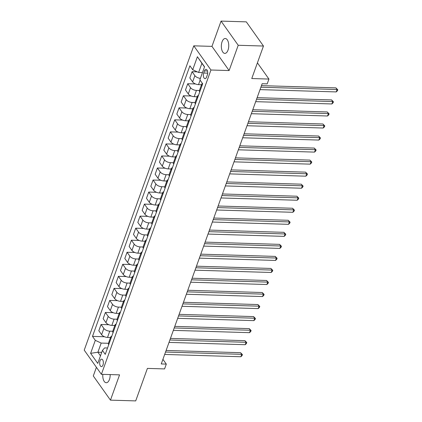 <?xml version="1.0" encoding="UTF-8"?>
<svg xmlns="http://www.w3.org/2000/svg" width="422" height="422" viewBox="0 0 422 422"><rect width="100%" height="100%" fill="white"/><g stroke="black" fill="none" stroke-linecap="round" stroke-linejoin="round"><path stroke-width="0.63" d="M102.82 374.356A7.448 3.703 -88.3 0 0 106.244 382.738A7.448 3.703 -88.3 0 0 109.44 379.473A7.448 3.703 -88.3 0 0 110.174 374.578M228.012 50.128A7.448 3.703 -88.3 0 0 228.407 42.511A7.448 3.703 -88.3 0 0 225.269 38.502A7.448 3.703 -88.3 0 0 222.072 41.767A7.448 3.703 -88.3 0 0 221.682 49.385A7.448 3.703 -88.3 0 0 224.815 53.394A7.448 3.703 -88.3 0 0 228.012 50.128M103 364.972A3.724 1.852 -88.3 0 0 103.195 361.163A3.724 1.852 -88.3 0 0 101.623 359.159A3.724 1.852 -88.3 0 0 100.03 360.794A3.724 1.852 -88.3 0 0 99.829 364.603A3.724 1.852 -88.3 0 0 101.401 366.607A3.724 1.852 -88.3 0 0 103 364.972M96.411 367.309L93.294 375.965L110.459 400.14L135.705 400.9L147.405 368.401L164.575 368.918L166.305 364.102L162.918 359.333M193.777 45.829L84.221 350.139L101.385 374.314L210.942 70.005L193.777 45.829L211.955 46.378L229.12 70.553L238.219 45.275L221.054 21.1L211.955 46.378M221.054 21.1L246.3 21.86L263.465 46.035L251.765 78.539L268.93 79.056L257.415 62.836M238.219 45.275L263.465 46.035M268.93 79.056L267.195 83.867L262.146 83.72L161.257 363.949L166.305 364.102M204.464 70.901L203.705 73.017A3.608 1.793 -88.3 0 0 203.515 76.709A3.608 1.793 -88.3 0 0 205.034 78.65A3.608 1.793 -88.3 0 0 206.58 77.068L207.344 74.952A3.608 1.793 -88.3 0 0 207.534 71.26A3.608 1.793 -88.3 0 0 206.015 69.319A3.608 1.793 -88.3 0 0 204.464 70.901L207.46 70.991M204.485 66.961L201.906 63.326L198.614 72.473L192.717 69.741L189.911 65.785L92.492 336.387L104.519 336.751M192.717 69.741L197.401 56.738L204.543 66.803L199.864 79.8L202.671 83.756L105.247 354.359L102.44 350.402L97.762 363.405L90.614 353.341L95.298 340.343L92.492 336.387M229.12 70.553L210.942 70.005M110.459 400.14L119.563 374.863L101.385 374.314M102.44 350.402L104.624 347.913L107.536 347.997M101.744 352.338L97.899 352.228L100.478 355.857M202.46 72.589L198.614 72.473M201.51 84.732L198.519 84.637A4.658 2.221 -160.2 0 1 192.627 81.905L189.821 77.954L192.073 71.693L197.264 71.851M199.733 91.912A4.658 2.221 -160.2 0 1 199.427 90.514L196.441 90.419A4.658 2.221 -160.2 0 1 190.544 87.681L187.737 83.73L195.523 83.962M197.174 96.77L194.189 96.675A4.658 2.221 -160.2 0 1 188.291 93.942L185.485 89.991L187.737 83.73M195.402 103.949A4.658 2.221 -160.2 0 1 195.096 102.546L192.105 102.456A4.658 2.221 -160.2 0 1 186.213 99.719L183.406 95.768L191.192 96M192.843 108.807L189.853 108.712A4.658 2.221 -160.2 0 1 183.96 105.98L181.154 102.029L183.406 95.768M191.066 115.987A4.658 2.221 -160.2 0 1 190.76 114.584L187.774 114.494A4.658 2.221 -160.2 0 1 181.877 111.756L179.07 107.805L186.856 108.037M188.507 120.845L185.522 120.75A4.658 2.221 -160.2 0 1 179.624 118.018L176.818 114.067L179.07 107.805M186.73 128.024A4.658 2.221 -160.2 0 1 186.429 126.621L183.438 126.531A4.658 2.221 -160.2 0 1 177.546 123.794L174.74 119.843L182.526 120.075M184.177 132.883L181.186 132.788A4.658 2.221 -160.2 0 1 175.294 130.055L172.482 126.104L174.74 119.843M182.399 140.062A4.658 2.221 -160.2 0 1 182.093 138.659L179.107 138.569A4.658 2.221 -160.2 0 1 173.21 135.831L170.404 131.88L178.19 132.112M179.841 144.915L176.855 144.825A4.658 2.221 -160.2 0 1 170.957 142.093L168.151 138.142L170.404 131.88M178.063 152.099A4.658 2.221 -160.2 0 1 177.762 150.696L174.771 150.607A4.658 2.221 -160.2 0 1 168.879 147.869L166.073 143.918L173.859 144.15M175.51 156.952L172.519 156.863A4.658 2.221 -160.2 0 1 166.621 154.13L163.815 150.174L166.073 143.918M173.732 164.137A4.658 2.221 -160.2 0 1 173.426 162.734L170.441 162.644A4.658 2.221 -160.2 0 1 164.543 159.906L161.737 155.955L169.523 156.187M171.174 168.99L168.183 168.9A4.658 2.221 -160.2 0 1 162.291 166.168L159.484 162.212L161.737 155.955M169.396 176.174A4.658 2.221 -160.2 0 1 169.09 174.771L166.104 174.682A4.658 2.221 -160.2 0 1 160.212 171.944L157.401 167.993L165.187 168.225M166.838 181.027L163.852 180.938A4.658 2.221 -160.2 0 1 157.955 178.205L155.148 174.249L157.401 167.993M165.065 188.212A4.658 2.221 -160.2 0 1 164.759 186.809L161.774 186.719A4.658 2.221 -160.2 0 1 155.876 183.981L153.07 180.03L160.856 180.263M162.507 193.065L159.516 192.975A4.658 2.221 -160.2 0 1 153.624 190.243L150.818 186.287L153.07 180.03M160.429 198.846L157.438 198.757A4.658 2.221 -160.2 0 1 151.54 196.019L148.734 192.068L156.52 192.3M158.171 205.103L155.185 205.013A4.658 2.221 -160.2 0 1 149.288 202.28L146.481 198.324L148.734 192.068M156.393 212.287A4.658 2.221 -160.2 0 1 156.093 210.884L153.102 210.794A4.658 2.221 -160.2 0 1 147.209 208.057L144.403 204.106L152.189 204.338M153.84 217.14L150.849 217.05A4.658 2.221 -160.2 0 1 144.957 214.318L142.151 210.362L144.403 204.106M152.062 224.325A4.658 2.221 -160.2 0 1 151.756 222.922L148.771 222.832A4.658 2.221 -160.2 0 1 142.873 220.094L140.067 216.143L147.853 216.375M149.504 229.178L146.518 229.088A4.658 2.221 -160.2 0 1 140.621 226.356L137.815 222.399L140.067 216.143M147.726 236.362A4.658 2.221 -160.2 0 1 147.426 234.959L144.435 234.869A4.658 2.221 -160.2 0 1 138.543 232.132L135.736 228.181L143.522 228.413M145.173 241.215L142.182 241.126A4.658 2.221 -160.2 0 1 136.285 238.393L133.479 234.437L135.736 228.181M143.396 248.4A4.658 2.221 -160.2 0 1 143.09 246.997L140.104 246.907A4.658 2.221 -160.2 0 1 134.207 244.169L131.4 240.218L139.186 240.45M140.837 253.253L137.846 253.163A4.658 2.221 -160.2 0 1 131.954 250.431L129.148 246.474L131.4 240.218M139.06 260.437A4.658 2.221 -160.2 0 1 138.759 259.034L135.768 258.944A4.658 2.221 -160.2 0 1 129.876 256.207L127.064 252.256L134.855 252.488M136.506 265.29L133.516 265.201A4.658 2.221 -160.2 0 1 127.618 262.468L124.812 258.512L127.064 252.256M134.729 272.475A4.658 2.221 -160.2 0 1 134.423 271.072L131.437 270.982A4.658 2.221 -160.2 0 1 125.54 268.244L122.733 264.293L130.519 264.525M132.17 277.328L129.179 277.238A4.658 2.221 -160.2 0 1 123.287 274.506L120.481 270.549L122.733 264.293M130.393 284.512A4.658 2.221 -160.2 0 1 130.087 283.109L127.101 283.02A4.658 2.221 -160.2 0 1 121.204 280.282L118.397 276.331L126.183 276.563M127.834 289.365L124.849 289.276A4.658 2.221 -160.2 0 1 118.951 286.543L116.145 282.587L118.397 276.331M126.057 296.55A4.658 2.221 -160.2 0 1 125.756 295.147L122.765 295.057A4.658 2.221 -160.2 0 1 116.873 292.319L114.067 288.368L121.852 288.601M123.504 301.403L120.513 301.313A4.658 2.221 -160.2 0 1 114.62 298.581L111.814 294.625L114.067 288.368M121.726 308.587A4.658 2.221 -160.2 0 1 121.42 307.184L118.434 307.095A4.658 2.221 -160.2 0 1 112.537 304.357L109.731 300.406L117.516 300.638M119.168 313.44L116.182 313.351A4.658 2.221 -160.2 0 1 110.284 310.618L107.478 306.662L109.731 300.406M117.39 320.625A4.658 2.221 -160.2 0 1 117.089 319.222L114.098 319.127A4.658 2.221 -160.2 0 1 108.206 316.394L105.4 312.444L113.186 312.676M114.837 325.478L111.846 325.388A4.658 2.221 -160.2 0 1 105.954 322.656L103.142 318.7L105.4 312.444M113.059 332.663A4.658 2.221 -160.2 0 1 112.753 331.259L109.767 331.164A4.658 2.221 -160.2 0 1 103.87 328.432L101.064 324.481L108.85 324.713M110.501 337.516L107.515 337.426A4.658 2.221 -160.2 0 1 101.618 334.693L98.811 330.737L101.064 324.481M108.723 344.7A4.658 2.221 -160.2 0 1 108.422 343.297L101.19 343.075L97.899 352.228L90.614 353.341M201.985 85.65A4.658 2.221 -160.2 0 1 201.684 84.252A4.658 2.221 -160.2 0 1 202.481 83.487M200.381 78.355A4.658 2.221 -160.2 0 1 194.88 75.644L192.073 71.693M197.654 97.688A4.658 2.221 -160.2 0 1 197.348 96.29A4.658 2.221 -160.2 0 1 198.477 95.404M193.318 109.725A4.658 2.221 -160.2 0 1 193.018 108.327A4.658 2.221 -160.2 0 1 194.141 107.441M188.987 121.763A4.658 2.221 -160.2 0 1 188.681 120.365A4.658 2.221 -160.2 0 1 189.81 119.479M184.651 133.8A4.658 2.221 -160.2 0 1 184.345 132.403A4.658 2.221 -160.2 0 1 185.474 131.516M180.315 145.838A4.658 2.221 -160.2 0 1 180.015 144.44A4.658 2.221 -160.2 0 1 181.143 143.554M175.985 157.875A4.658 2.221 -160.2 0 1 175.679 156.478A4.658 2.221 -160.2 0 1 176.807 155.591M171.648 169.913A4.658 2.221 -160.2 0 1 171.348 168.515A4.658 2.221 -160.2 0 1 172.471 167.629M167.318 181.951A4.658 2.221 -160.2 0 1 167.012 180.553A4.658 2.221 -160.2 0 1 168.141 179.667M162.982 193.988A4.658 2.221 -160.2 0 1 162.681 192.59A4.658 2.221 -160.2 0 1 163.805 191.704M160.729 200.25A4.658 2.221 -160.2 0 1 160.423 198.846L162.681 192.59M158.651 206.026A4.658 2.221 -160.2 0 1 158.345 204.628A4.658 2.221 -160.2 0 1 159.474 203.742M154.315 218.063A4.658 2.221 -160.2 0 1 154.009 216.665A4.658 2.221 -160.2 0 1 155.138 215.779M149.984 230.101A4.658 2.221 -160.2 0 1 149.678 228.703A4.658 2.221 -160.2 0 1 150.807 227.817M145.648 242.138A4.658 2.221 -160.2 0 1 145.342 240.74A4.658 2.221 -160.2 0 1 146.471 239.854M141.312 254.176A4.658 2.221 -160.2 0 1 141.011 252.778A4.658 2.221 -160.2 0 1 142.135 251.892M136.981 266.213A4.658 2.221 -160.2 0 1 136.675 264.816A4.658 2.221 -160.2 0 1 137.804 263.929M132.645 278.251A4.658 2.221 -160.2 0 1 132.344 276.853A4.658 2.221 -160.2 0 1 133.468 275.967M128.314 290.289A4.658 2.221 -160.2 0 1 128.008 288.891A4.658 2.221 -160.2 0 1 129.137 288.004M123.978 302.326A4.658 2.221 -160.2 0 1 123.672 300.928A4.658 2.221 -160.2 0 1 124.801 300.042M119.648 314.364A4.658 2.221 -160.2 0 1 119.342 312.966A4.658 2.221 -160.2 0 1 120.47 312.08M115.311 326.401A4.658 2.221 -160.2 0 1 115.006 324.998A4.658 2.221 -160.2 0 1 116.134 324.117M110.975 338.439A4.658 2.221 -160.2 0 1 110.675 337.036A4.658 2.221 -160.2 0 1 111.804 336.155M95.298 340.343L101.19 343.075M201.906 63.326L197.401 56.738M260.891 87.212L337.078 89.511L336.213 91.917L260.021 89.622M261.461 85.634L335.917 87.876L337.078 89.511L337.779 89.78L337.436 90.746L336.213 91.917M335.917 87.876L337.779 89.78M256.555 99.249L332.742 101.549L331.877 103.954L255.69 101.66M257.125 97.672L331.581 99.914L332.742 101.549L333.449 101.818L333.1 102.783L331.877 103.954M331.581 99.914L333.449 101.818M252.224 111.287L328.411 113.587L327.541 115.992L251.354 113.697M252.789 109.709L327.25 111.951L328.411 113.587L329.113 113.856L328.77 114.821L327.541 115.992M327.25 111.951L329.113 113.856M247.888 123.324L324.075 125.624L323.21 128.03L247.023 125.735M248.458 121.742L322.914 123.989L324.075 125.624L324.782 125.893L324.434 126.858L323.21 128.03M322.914 123.989L324.782 125.893M243.552 135.362L319.744 137.662L318.874 140.067L242.687 137.772M244.122 133.779L318.584 136.026L319.744 137.662L320.446 137.931L320.098 138.896L318.874 140.067M318.584 136.026L320.446 137.931M239.221 147.399L315.408 149.699L314.543 152.105L238.356 149.81M239.791 145.817L314.248 148.064L315.408 149.699L316.115 149.968L315.767 150.934L314.543 152.105M314.248 148.064L316.115 149.968M234.885 159.437L311.072 161.737L310.207 164.142L234.02 161.848M235.455 157.854L309.917 160.102L311.072 161.737L311.779 162.006L311.431 162.971L310.207 164.142M309.917 160.102L311.779 162.006M230.554 171.474L306.741 173.774L305.876 176.18L229.684 173.885M231.124 169.892L305.581 172.139L306.741 173.774L307.448 174.043L307.1 175.009L305.876 176.18M305.581 172.139L307.448 174.043M226.218 183.512L302.405 185.812L301.54 188.217L225.353 185.923M226.788 181.929L301.245 184.177L302.405 185.812L303.112 186.081L302.764 187.046L301.54 188.217M301.245 184.177L303.112 186.081M221.888 195.55L298.074 197.849L297.204 200.255L221.017 197.96M222.452 193.967L296.914 196.214L298.074 197.849L298.776 198.118L298.433 199.084L297.204 200.255M296.914 196.214L298.776 198.118M217.552 207.587L293.738 209.887L292.873 212.292L216.686 209.998M218.121 206.005L292.578 208.252L293.738 209.887L294.445 210.156L294.097 211.121L292.873 212.292M292.578 208.252L294.445 210.156M213.215 219.625L289.408 221.925L288.537 224.33L212.35 222.035M213.785 218.042L288.247 220.289L289.408 221.925L290.109 222.194L289.766 223.159L288.537 224.33M288.247 220.289L290.109 222.194M208.885 231.662L285.072 233.962L284.206 236.367L208.02 234.068M209.454 230.08L283.911 232.327L285.072 233.962L285.778 234.231L285.43 235.196L284.206 236.367M283.911 232.327L285.778 234.231M204.549 243.7L280.741 246L279.87 248.405L203.684 246.105M205.118 242.117L279.58 244.364L280.741 246L281.442 246.269L281.094 247.234L279.87 248.405M279.58 244.364L281.442 246.269M200.218 255.737L276.405 258.037L275.54 260.443L199.348 258.143M200.788 254.155L275.244 256.402L276.405 258.037L277.112 258.306L276.763 259.272L275.54 260.443M275.244 256.402L277.112 258.306M195.882 267.775L272.069 270.075L271.204 272.48L195.017 270.18M196.452 266.192L270.913 268.439L272.069 270.075L272.776 270.344L272.427 271.309L271.204 272.48M270.913 268.439L272.776 270.344M191.551 279.812L267.738 282.112L266.873 284.518L190.681 282.218M192.121 278.23L266.577 280.477L267.738 282.112L268.439 282.381L268.097 283.347L266.873 284.518M266.577 280.477L268.439 282.381M187.215 291.85L263.402 294.15L262.537 296.555L186.35 294.255M187.785 290.267L262.241 292.515L263.402 294.15L264.109 294.419L263.761 295.384L262.537 296.555M262.241 292.515L264.109 294.419M182.879 303.887L259.071 306.182L258.201 308.593L182.014 306.293M183.449 302.305L257.911 304.552L259.071 306.182L259.773 306.456L259.43 307.422L258.201 308.593M257.911 304.552L259.773 306.456M178.548 315.925L254.735 318.22L253.87 320.63L177.683 318.33M179.118 314.343L253.575 316.59L254.735 318.22L255.442 318.494L255.094 319.459L253.87 320.63M253.575 316.59L255.442 318.494M174.212 327.963L250.404 330.257L249.534 332.668L173.347 330.368M174.782 326.38L249.244 328.627L250.404 330.257L251.106 330.531L250.758 331.497L249.534 332.668M249.244 328.627L251.106 330.531M169.881 340L246.068 342.295L245.203 344.705L169.011 342.406M170.451 338.418L244.908 340.665L246.068 342.295L246.775 342.569L246.427 343.534L245.203 344.705M244.908 340.665L246.775 342.569M165.545 352.038L241.732 354.332L240.867 356.743L164.68 354.443M166.115 350.455L240.577 352.702L241.732 354.332L242.439 354.607L242.091 355.572L240.867 356.743M240.577 352.702L242.439 354.607M198.519 84.637L200.128 80.175M194.189 96.675L196.441 90.419M189.853 108.712L192.105 102.456M185.522 120.75L187.774 114.494M181.186 132.788L183.438 126.531M176.855 144.825L179.107 138.569M172.519 156.863L174.771 150.607M168.183 168.9L170.441 162.644M163.852 180.938L166.104 174.682M159.516 192.975L161.774 186.719M155.185 205.013L157.438 198.757M150.849 217.05L153.102 210.794M146.518 229.088L148.771 222.832M142.182 241.126L144.435 234.869M137.846 253.163L140.104 246.907M133.516 265.201L135.768 258.944M129.179 277.238L131.437 270.982M124.849 289.276L127.101 283.02M120.513 301.313L122.765 295.057M116.182 313.351L118.434 307.095M111.846 325.388L114.098 319.127M107.515 337.426L109.767 331.164M192.627 81.905L194.88 75.644M188.291 93.942L190.544 87.681M183.96 105.98L186.213 99.719M179.624 118.018L181.877 111.756M175.294 130.055L177.546 123.794M170.957 142.093L173.21 135.831M166.621 154.13L168.879 147.869M162.291 166.168L164.543 159.906M157.955 178.205L160.212 171.944M153.624 190.243L155.876 183.981M149.288 202.28L151.54 196.019M144.957 214.318L147.209 208.057M140.621 226.356L142.873 220.094M136.285 238.393L138.543 232.132M131.954 250.431L134.207 244.169M127.618 262.468L129.876 256.207M123.287 274.506L125.54 268.244M118.951 286.543L121.204 280.282M114.62 298.581L116.873 292.319M110.284 310.618L112.537 304.357M105.954 322.656L108.206 316.394M101.618 334.693L103.87 328.432M207.693 73.138L203.705 73.017M199.427 90.514L201.684 84.252M195.096 102.546L197.348 96.29M190.76 114.584L193.018 108.327M186.429 126.621L188.681 120.365M182.093 138.659L184.345 132.403M177.762 150.696L180.015 144.44M173.426 162.734L175.679 156.478M169.09 174.771L171.348 168.515M164.759 186.809L167.012 180.553M156.093 210.884L158.345 204.628M151.756 222.922L154.009 216.665M147.426 234.959L149.678 228.703M143.09 246.997L145.342 240.74M138.759 259.034L141.011 252.778M134.423 271.072L136.675 264.816M130.087 283.109L132.344 276.853M125.756 295.147L128.008 288.891M121.42 307.184L123.672 300.928M117.089 319.222L119.342 312.966M112.753 331.259L115.006 324.998M108.422 343.297L110.675 337.036"/></g></svg>
